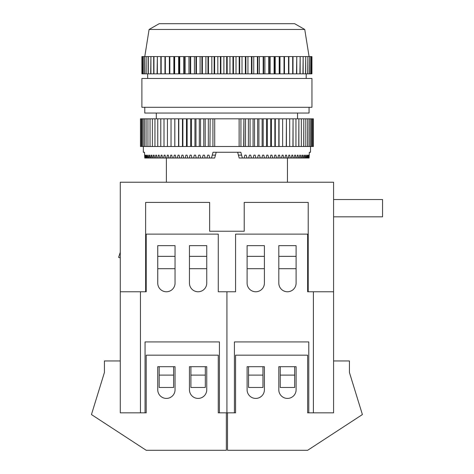 <?xml version="1.0" encoding="UTF-8"?>
<svg xmlns="http://www.w3.org/2000/svg" width="474" height="474" viewBox="0 0 474 474"><rect width="100%" height="100%" fill="white"/><g stroke="black" fill="none" stroke-linecap="round" stroke-linejoin="round"><path stroke-width="0.71" d="M307.632 291.765L308.213 291.765L308.213 202.41L244.223 202.41L244.223 231.235L209.632 231.235L209.632 202.41L145.642 202.41L145.642 291.765L146.217 291.765L146.217 234.12L218.277 234.12L218.277 291.765L226.928 291.765L226.928 412.83L226.928 291.765L235.572 291.765L235.572 234.12L307.632 234.12L307.632 291.765L313.397 291.765L313.397 412.83L307.632 412.83L308.787 412.83L308.787 341.92L234.417 341.92L234.417 412.83L218.277 412.83L218.277 355.18L146.217 355.18L146.217 412.83L145.062 412.83L146.217 412.83M247.102 283.12A8.645 8.645 0 0 0 255.747 291.765A8.645 8.645 0 0 0 264.397 283.12L264.397 245.645L247.102 245.645L247.102 283.12M278.807 245.645L278.807 283.12A8.645 8.645 0 0 0 287.457 291.765A8.645 8.645 0 0 0 296.102 283.12L296.102 245.645L278.807 245.645L278.807 256.357L296.102 256.357L296.102 245.645L278.807 245.645M313.397 412.83L333.578 412.83L313.397 412.83M235.572 412.83L234.417 412.83L235.572 412.83L235.572 355.18L307.632 355.18L307.632 412.83M308.213 291.765L333.578 291.765L333.578 360.945L349.427 360.945L349.427 372.475L362.397 414.56L307.632 450.3L227.502 450.3L227.502 412.83M294.662 375.112L294.662 387.465L280.252 387.465L280.252 366.71L294.662 366.71L294.662 375.112L280.252 375.112M262.957 375.112L262.957 387.465L248.542 387.465L248.542 366.71L262.957 366.71L262.957 375.112L248.542 375.112M333.578 360.945L333.578 412.83M248.542 366.71L247.102 366.71L247.102 389.77A8.645 8.645 0 0 0 255.747 398.415A8.645 8.645 0 0 0 264.397 389.77L264.397 366.71L262.957 366.71M294.662 366.71L296.102 366.71L296.102 389.77A8.645 8.645 0 0 1 287.457 398.415A8.645 8.645 0 0 1 278.807 389.77L278.807 366.71L280.252 366.71M146.217 291.765L140.452 291.765L140.452 412.83L120.278 412.83L145.062 412.83L145.062 341.92L219.432 341.92L219.432 412.83L218.277 412.83M333.578 291.765L333.578 182.235L120.278 182.235L120.278 360.945L104.422 360.945L104.422 372.475L91.452 414.56L146.217 450.3L226.347 450.3L226.347 412.83M120.278 360.945L120.278 412.83M205.307 366.71L206.747 366.71L206.747 389.77A8.645 8.645 0 0 1 198.102 398.415A8.645 8.645 0 0 1 189.452 389.77L189.452 366.71L190.898 366.71L190.898 375.112L205.307 375.112L205.307 366.71L190.898 366.71M159.187 366.71L157.747 366.71L157.747 389.77A8.645 8.645 0 0 0 166.392 398.415A8.645 8.645 0 0 0 175.042 389.77L175.042 366.71L159.187 366.71L159.187 375.112L173.603 375.112L173.603 366.71M159.187 375.112L159.187 387.465L173.603 387.465L173.603 375.112M190.898 375.112L190.898 387.465L205.307 387.465L205.307 375.112M206.747 283.12A8.645 8.645 0 0 1 198.102 291.765A8.645 8.645 0 0 1 189.452 283.12L189.452 245.645L206.747 245.645L206.747 283.12M175.042 245.645L175.042 283.12A8.645 8.645 0 0 1 166.392 291.765A8.645 8.645 0 0 1 157.747 283.12L157.747 245.645L175.042 245.645L175.042 256.357L157.747 256.357L157.747 245.645L175.042 245.645M310.517 146.49L310.517 152.255L309.35 152.255L309.078 158.02L308.734 158.02L308.568 155.14L308.266 155.14L308.082 158.02L307.638 158.02L307.436 155.14L307.057 155.14L306.832 158.02L306.293 158.02L306.05 155.14L305.594 155.14L305.333 158.02L304.699 158.02L304.415 155.14L303.887 155.14L303.585 158.02L302.856 158.02L302.531 155.14L301.938 155.14L301.594 158.02L300.783 158.02L300.415 155.14L299.752 155.14L299.367 158.02L298.466 158.02L298.069 155.14L297.334 155.14L296.914 158.02L295.93 158.02L295.492 155.14L294.698 155.14L294.241 158.02L293.181 158.02L292.707 155.14L291.848 155.14L291.362 158.02L290.218 158.02L289.709 155.14L288.796 155.14L288.275 158.02L287.054 158.02L286.515 155.14L285.544 155.14L284.993 158.02L283.707 158.02L283.138 155.14L282.113 155.14L281.526 158.02L280.175 158.02L279.577 155.14L278.505 155.14L277.894 158.02L276.478 158.02L275.856 155.14L274.736 155.14L274.096 158.02L272.627 158.02L271.975 155.14L270.814 155.14L270.156 158.02L268.628 158.02L267.958 155.14L266.755 155.14L266.074 158.02L264.504 158.02L263.811 155.14L262.572 155.14L261.873 158.02L260.256 158.02L259.545 155.14L258.277 155.14L257.56 158.02L255.907 158.02L255.178 155.14L253.886 155.14L253.152 158.02L251.463 158.02L250.722 155.14L249.407 155.14L248.66 158.02L246.948 158.02L246.196 155.14L244.857 155.14L244.098 158.02L242.362 158.02L240.839 152.255L213.01 152.255L211.487 158.02L144.771 158.02L144.499 152.255L143.332 152.255L143.332 146.49M144.777 107.29L144.777 113.055L309.072 113.055L309.072 107.29M304.752 29.465L149.097 29.465L159.187 23.7L294.662 23.7L304.752 29.465L309.072 56.56M226.928 78.465L311.957 78.465L311.957 107.29L141.892 107.29L141.892 78.465L226.928 78.465M311.939 73.855L311.945 56.56L311.619 56.56L311.619 73.855L311.939 73.855L311.939 56.56M141.904 73.855L141.904 56.56L141.916 73.855L311.619 73.855M311.572 73.855L311.619 56.56M311.572 56.56L310.826 56.56L310.826 73.855M310.743 73.855L310.826 56.56M310.743 56.56L309.575 56.56L309.575 73.855M309.451 73.855L309.575 56.56M309.451 56.56L307.875 56.56L307.875 73.855M307.715 73.855L307.875 56.56M307.715 56.56L305.73 56.56L305.73 73.855M305.534 73.855L305.73 56.56M305.534 56.56L303.159 56.56L303.159 73.855M302.927 73.855L303.159 56.56M302.927 56.56L300.166 56.56L300.166 73.855M299.9 73.855L300.166 56.56M299.9 56.56L296.777 56.56L296.777 73.855M296.481 73.855L296.777 56.56M296.481 56.56L293.003 56.56L293.003 73.855M292.677 73.855L292.677 56.56L293.003 56.56M292.677 56.56L288.873 56.56L288.873 73.855M288.518 73.855L288.518 56.56L288.873 56.56M288.518 56.56L284.4 56.56L284.4 73.855M284.021 73.855L284.021 56.56L284.4 56.56M284.021 56.56L279.619 56.56L279.619 73.855M279.21 73.855L279.21 56.56L279.619 56.56M279.21 56.56L274.547 56.56L274.547 73.855M274.114 73.855L274.114 56.56L274.547 56.56M274.114 56.56L269.214 56.56L269.214 73.855M268.758 73.855L268.758 56.56L269.214 56.56M268.758 56.56L263.651 56.56L263.651 73.855M263.177 73.855L263.177 56.56L263.651 56.56M263.177 56.56L257.886 56.56L257.886 73.855M257.4 73.855L257.4 56.56L257.886 56.56M257.4 56.56L251.949 56.56L251.949 73.855M251.451 73.855L251.451 56.56L251.949 56.56M251.451 56.56L245.882 56.56L245.882 73.855M245.372 73.855L245.372 56.56L245.882 56.56M245.372 56.56L239.708 56.56L239.708 73.855M239.192 73.855L239.192 56.56L239.708 56.56M239.192 56.56L233.463 56.56L233.463 73.855M232.947 73.855L232.947 56.56L233.463 56.56M232.947 56.56L227.182 56.56L227.182 73.855M226.667 73.855L226.667 56.56L227.182 56.56M226.667 56.56L220.902 56.56L220.902 73.855M220.386 73.855L220.386 56.56L220.902 56.56M220.386 56.56L214.657 56.56L214.657 73.855M214.141 73.855L214.141 56.56L214.657 56.56M214.141 56.56L208.477 56.56L208.477 73.855M207.968 73.855L207.968 56.56L208.477 56.56M207.968 56.56L202.398 56.56L202.398 73.855M201.9 73.855L201.9 56.56L202.398 56.56M201.9 56.56L196.449 56.56L196.449 73.855M195.963 73.855L195.963 56.56L196.449 56.56M195.963 56.56L190.672 56.56L190.672 73.855M190.204 73.855L190.204 56.56L190.672 56.56M190.204 56.56L185.091 56.56L185.091 73.855M184.641 73.855L184.641 56.56L185.091 56.56M184.641 56.56L179.735 56.56L179.735 73.855M179.302 73.855L179.302 56.56L179.735 56.56M179.302 56.56L174.639 56.56L174.639 73.855M174.231 73.855L174.231 56.56L174.639 56.56M174.231 56.56L169.834 56.56L169.834 73.855M169.449 73.855L169.449 56.56L169.834 56.56M169.449 56.56L165.331 56.56L165.331 73.855M164.976 73.855L164.976 56.56L165.331 56.56M161.172 73.855L161.172 56.56L157.368 56.56L157.368 73.855M160.846 73.855L160.846 56.56M164.976 56.56L161.172 56.56M157.072 73.855L157.368 56.56M153.949 73.855L153.949 56.56L150.922 56.56L150.922 73.855M153.683 73.855L153.683 56.56M157.072 56.56L153.949 56.56M150.691 73.855L150.922 56.56M148.315 73.855L148.315 56.56L146.134 56.56L146.134 73.855M148.119 73.855L148.119 56.56M150.691 56.56L148.315 56.56M145.974 73.855L146.134 56.56M144.398 73.855L144.398 56.56L143.112 56.56L143.112 73.855M144.274 73.855L144.274 56.56M145.974 56.56L144.398 56.56M143.024 73.855L143.112 56.56M142.283 73.855L142.283 56.56L141.916 56.56M142.23 73.855L142.23 56.56M143.024 56.56L142.283 56.56M169.378 73.855L169.378 56.56M173.863 73.855L173.863 56.56M178.639 73.855L178.639 56.56M183.681 73.855L183.681 56.56M188.954 73.855L188.954 56.56M194.441 73.855L194.441 56.56M200.099 73.855L200.099 56.56M205.906 73.855L205.906 56.56M211.831 73.855L211.831 56.56M217.833 73.855L217.833 56.56M223.888 73.855L223.888 56.56M229.961 73.855L229.961 56.56M236.016 73.855L236.016 56.56M242.018 73.855L242.018 56.56M247.943 73.855L247.943 56.56M253.75 73.855L253.75 56.56M259.408 73.855L259.408 56.56M264.895 73.855L264.895 56.56M270.168 73.855L270.168 56.56M275.21 73.855L275.21 56.56M279.986 73.855L279.986 56.56M284.477 73.855L284.477 56.56M237.646 152.255L238.41 155.14L241.604 155.14M242.362 158.02L239.169 158.02L238.41 155.14M244.098 158.02L246.948 158.02M248.66 158.02L251.463 158.02M253.152 158.02L255.907 158.02M257.56 158.02L260.256 158.02M261.873 158.02L264.504 158.02M266.074 158.02L268.628 158.02M270.156 158.02L272.627 158.02M274.096 158.02L276.478 158.02M277.894 158.02L280.175 158.02M281.526 158.02L283.707 158.02M284.993 158.02L287.054 158.02M288.275 158.02L290.218 158.02M291.362 158.02L293.181 158.02M294.241 158.02L295.93 158.02M296.914 158.02L298.466 158.02M299.367 158.02L300.783 158.02M301.594 158.02L302.856 158.02M303.585 158.02L304.699 158.02M305.333 158.02L306.293 158.02M306.832 158.02L307.638 158.02M308.082 158.02L308.734 158.02M226.928 152.255L216.203 152.255L214.681 158.02L211.487 158.02M243.914 146.49L243.914 118.82L243.677 146.49L248.406 146.49L248.406 118.82L248.406 146.49M210.172 118.82L209.941 146.49L210.172 118.82L239.133 118.82L239.133 146.49L243.677 146.49M248.637 146.49L253.069 146.49L253.069 118.82L253.069 146.49M253.3 146.49L257.655 146.49L257.655 118.82L257.655 146.49M257.874 146.49L262.134 146.49L262.134 118.82L262.134 146.49M262.353 146.49L266.507 146.49L266.507 118.82L266.507 146.49M266.72 146.49L270.755 146.49L270.755 118.82L270.755 146.49M270.962 146.49L274.867 146.49L274.867 118.82L274.867 146.49M275.068 146.49L278.825 146.49L278.825 118.82L278.825 146.49M279.02 146.49L282.623 146.49L282.623 118.82L282.623 146.49M286.42 146.49L286.42 118.82L286.243 146.49L289.679 146.49L289.679 118.82L289.679 146.49M282.806 146.49L286.243 146.49M293.068 146.49L293.068 118.82L292.914 146.49L295.948 146.49L295.948 118.82L295.948 146.49M289.845 146.49L292.914 146.49M298.893 146.49L298.893 118.82L298.756 146.49L301.346 146.49L301.346 118.82L301.346 146.49M296.09 146.49L298.756 146.49M303.804 146.49L303.804 118.82L303.698 146.49L305.807 146.49L305.807 118.82L305.807 146.49M301.464 146.49L303.698 146.49M307.756 146.49L307.756 118.82L307.667 146.49L309.279 146.49L309.279 118.82L309.279 146.49M305.908 146.49L307.667 146.49M310.689 146.49L310.689 118.82L310.63 146.49L311.714 146.49L311.714 118.82L311.714 146.49M309.35 146.49L310.63 146.49M313.397 118.82L312.532 118.82L312.532 146.49L313.397 146.49L313.397 118.82M311.762 146.49L312.532 146.49M141.317 146.49L141.317 118.82L140.452 118.82L140.452 146.49L142.093 146.49L142.093 118.82L142.093 146.49M142.135 146.49L143.166 146.49L143.166 118.82L143.166 146.49M143.225 146.49L144.499 146.49L144.499 118.82L144.499 146.49M144.57 146.49L146.093 146.49L146.093 118.82L146.093 146.49M146.182 146.49L147.947 146.49L147.947 118.82L147.947 146.49M148.042 146.49L150.045 146.49L150.045 118.82L150.045 146.49M150.151 146.49L152.385 146.49L152.385 118.82L152.385 146.49M152.504 146.49L154.957 146.49L154.957 118.82L154.957 146.49M155.093 146.49L157.759 146.49L157.759 118.82L157.759 146.49M157.901 146.49L160.781 146.49L160.781 118.82L160.781 146.49M160.935 146.49L164.004 146.49L164.004 118.82L164.004 146.49M164.17 146.49L167.435 146.49L167.435 118.82L167.435 146.49M167.606 146.49L171.043 146.49L171.043 118.82L171.043 146.49M171.227 146.49L174.835 146.49L174.835 118.82L174.835 146.49M175.024 146.49L178.787 146.49L178.787 118.82L178.787 146.49M178.982 146.49L182.887 146.49L182.887 118.82L182.887 146.49M183.094 146.49L187.129 146.49L187.129 118.82L187.129 146.49M187.343 146.49L191.496 146.49L191.496 118.82L191.496 146.49M191.715 146.49L195.975 146.49L195.975 118.82L195.975 146.49M196.2 146.49L200.549 146.49L200.549 118.82L200.549 146.49M200.78 146.49L205.212 146.49L205.212 118.82L205.212 146.49M205.443 146.49L209.941 146.49M210.172 146.49L214.716 146.49L214.716 118.82M141.317 118.82L142.093 118.82M142.135 118.82L143.166 118.82M143.225 118.82L144.499 118.82M144.57 118.82L146.093 118.82M146.182 118.82L147.947 118.82M148.042 118.82L150.045 118.82M150.151 118.82L152.385 118.82M152.504 118.82L154.957 118.82M155.093 118.82L157.759 118.82M157.901 118.82L160.781 118.82M160.935 118.82L164.004 118.82M164.17 118.82L167.435 118.82M167.606 118.82L171.043 118.82M171.227 118.82L174.835 118.82M175.024 118.82L178.787 118.82M178.982 118.82L182.887 118.82M183.094 118.82L187.129 118.82M187.343 118.82L191.496 118.82M191.715 118.82L195.975 118.82M196.2 118.82L200.549 118.82M200.78 118.82L205.212 118.82M205.443 118.82L209.941 118.82M239.133 118.82L243.677 118.82M243.914 118.82L248.406 118.82M248.637 118.82L253.069 118.82M253.3 118.82L257.655 118.82M257.874 118.82L262.134 118.82M262.353 118.82L266.507 118.82M266.72 118.82L270.755 118.82M270.962 118.82L274.867 118.82M275.068 118.82L278.825 118.82M279.02 118.82L282.623 118.82M282.806 118.82L286.243 118.82M286.42 118.82L289.679 118.82M289.845 118.82L292.914 118.82M293.068 118.82L295.948 118.82M296.09 118.82L298.756 118.82M298.893 118.82L301.346 118.82M301.464 118.82L303.698 118.82M303.804 118.82L305.807 118.82M305.908 118.82L307.667 118.82M307.756 118.82L309.279 118.82M309.35 118.82L310.63 118.82M310.689 118.82L311.714 118.82M311.762 118.82L312.532 118.82M239.133 146.49L214.716 146.49M145.121 158.02L145.281 155.14L145.583 155.14L145.281 155.14M145.767 158.02L145.583 155.14M146.211 158.02L146.413 155.14L146.792 155.14L146.413 155.14M147.017 158.02L146.792 155.14M147.556 158.02L147.799 155.14L148.255 155.14L147.799 155.14M148.522 158.02L148.255 155.14M149.15 158.02L149.434 155.14L149.962 155.14L149.434 155.14M150.27 158.02L149.962 155.14M150.993 158.02L151.319 155.14L151.911 155.14L151.319 155.14M152.255 158.02L151.911 155.14M153.072 158.02L153.434 155.14L154.097 155.14L153.434 155.14M154.483 158.02L154.097 155.14M155.383 158.02L155.786 155.14L156.515 155.14L155.786 155.14M156.935 158.02L156.515 155.14M157.919 158.02L158.357 155.14L159.151 155.14L158.357 155.14M159.608 158.02L159.151 155.14M160.674 158.02L161.148 155.14L162.001 155.14L161.148 155.14M162.493 158.02L162.001 155.14M163.637 158.02L164.14 155.14L165.059 155.14L164.14 155.14M165.58 158.02L165.059 155.14M166.795 158.02L167.334 155.14L168.306 155.14L167.334 155.14M168.857 158.02L168.306 155.14M170.148 158.02L170.717 155.14L171.736 155.14L170.717 155.14M172.323 158.02L171.736 155.14M173.674 158.02L174.272 155.14L175.344 155.14L174.272 155.14M175.955 158.02L175.344 155.14M177.371 158.02L177.993 155.14L179.113 155.14L177.993 155.14M179.753 158.02L179.113 155.14M181.222 158.02L181.874 155.14L183.035 155.14L181.874 155.14M183.693 158.02L183.035 155.14M185.221 158.02L185.891 155.14L187.094 155.14L185.891 155.14M187.775 158.02L187.094 155.14M189.345 158.02L190.038 155.14L191.277 155.14L190.038 155.14M191.976 158.02L191.277 155.14M193.593 158.02L194.304 155.14L195.572 155.14L194.304 155.14M196.289 158.02L195.572 155.14M197.942 158.02L198.671 155.14L199.969 155.14L198.671 155.14M200.698 158.02L199.969 155.14M202.386 158.02L203.127 155.14L204.442 155.14L203.127 155.14M205.189 158.02L204.442 155.14M206.907 158.02L207.653 155.14L208.993 155.14L207.653 155.14M209.751 158.02L208.993 155.14M212.921 118.82L212.921 146.49M208.323 118.82L208.323 146.49M203.784 118.82L203.784 146.49M199.317 118.82L199.317 146.49M194.938 118.82L194.938 146.49M190.655 118.82L190.655 146.49M186.489 118.82L186.489 146.49M182.454 118.82L182.454 146.49M178.556 118.82L178.556 146.49M174.805 118.82L174.805 146.49M279.044 118.82L279.044 146.49M275.299 118.82L275.299 146.49M271.401 118.82L271.401 146.49M267.36 118.82L267.36 146.49M263.194 118.82L263.194 146.49M258.917 118.82L258.917 146.49M254.532 118.82L254.532 146.49M250.065 118.82L250.065 146.49M245.526 118.82L245.526 146.49M240.928 118.82L240.928 146.49M244.857 155.14L246.196 155.14M308.266 155.14L308.568 155.14M307.057 155.14L307.436 155.14M305.594 155.14L306.05 155.14M303.887 155.14L304.415 155.14M301.938 155.14L302.531 155.14M299.752 155.14L300.415 155.14M297.334 155.14L298.069 155.14M294.698 155.14L295.492 155.14M291.848 155.14L292.707 155.14M288.796 155.14L289.709 155.14M285.544 155.14L286.515 155.14M282.113 155.14L283.138 155.14M278.505 155.14L279.577 155.14M274.736 155.14L275.856 155.14M270.814 155.14L271.975 155.14M266.755 155.14L267.958 155.14M262.572 155.14L263.811 155.14M258.277 155.14L259.545 155.14M253.886 155.14L255.178 155.14M249.407 155.14L250.722 155.14M333.578 199.53L382.548 199.53L382.548 216.825L333.578 216.825M264.397 256.357L264.397 245.645L247.102 245.645L247.102 256.357L264.397 256.357M264.397 268.705L247.102 268.705M296.102 268.705L278.807 268.705M206.747 256.357L189.452 256.357L189.452 245.645L206.747 245.645L206.747 256.357M189.452 268.705L206.747 268.705M157.747 268.705L175.042 268.705M120.278 291.765L145.642 291.765M120.278 257.897L118.601 257.341L120.278 252.322M215.439 155.14L212.245 155.14M287.457 158.02L287.457 182.235M297.548 113.055L297.548 118.82M306.192 73.855L306.192 78.465M147.657 73.855L147.657 78.465M149.097 29.465L144.777 56.56M156.307 113.055L156.307 118.82M166.392 158.02L166.392 182.235"/></g></svg>
